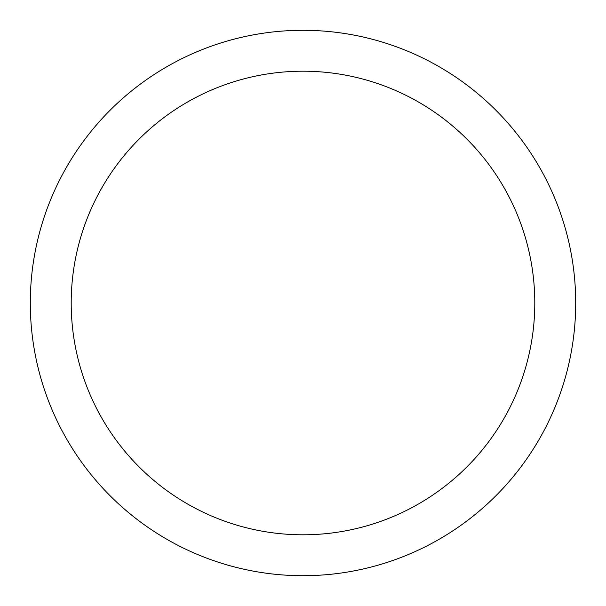 <?xml version="1.0" encoding="UTF-8"?>
<svg xmlns="http://www.w3.org/2000/svg" width="606" height="606" viewBox="0 0 606 606"><rect width="100%" height="100%" fill="white"/><g stroke="black" fill="none" stroke-linecap="round" stroke-linejoin="round"><path stroke-width="0.91" d="M303 30.3A272.7 272.7 0 0 1 575.7 303A272.7 272.7 0 0 1 303 575.7A272.7 272.7 0 0 1 30.3 303A272.7 272.7 0 0 1 303 30.3M303 71.205A231.795 231.795 0 0 1 534.795 303A231.795 231.795 0 0 1 303 534.795A231.795 231.795 0 0 1 71.205 303A231.795 231.795 0 0 1 303 71.205"/></g></svg>
